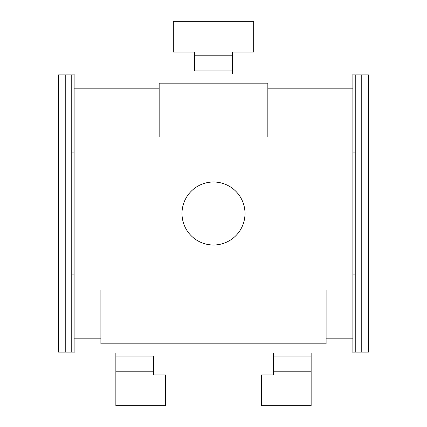 <?xml version="1.0" encoding="UTF-8"?>
<svg xmlns="http://www.w3.org/2000/svg" width="427" height="427" viewBox="0 0 427 427"><rect width="100%" height="100%" fill="white"/><g stroke="black" fill="none" stroke-linecap="round" stroke-linejoin="round"><path stroke-width="0.64" d="M71.752 352.099L74.111 352.099L71.752 352.099L71.752 74.901L71.752 352.099L65.763 352.099L71.752 352.099M74.111 74.901L65.763 74.901L65.763 352.099L65.763 74.901L58.51 74.901L58.51 352.099L65.763 352.099L58.51 352.099L58.51 74.901L74.111 74.901M368.49 74.901L368.49 352.099L368.49 74.901L361.237 74.901L361.237 352.099L368.49 352.099L355.248 352.099L355.248 74.901L361.237 74.901L361.237 352.099L352.889 352.099L355.248 352.099L355.248 74.901L352.889 74.901L368.49 74.901M355.248 152.076L352.889 152.076L355.248 152.076M355.248 274.924L352.889 274.924L355.248 274.924M352.889 88.192L352.889 73.956L352.889 88.192L267.836 88.192L267.836 83.169L159.164 83.169L159.164 88.192L74.111 88.192L74.111 73.956L352.889 73.956L74.111 73.956L74.111 88.192L159.164 88.192L159.164 136.955L267.836 136.955L267.836 83.169L159.164 83.169L159.164 136.955L267.836 136.955L267.836 88.192L352.889 88.192L352.889 338.808L352.889 88.192M352.889 353.044L352.889 338.808L326.111 338.808L326.111 290.045L100.889 290.045L100.889 338.808L74.111 338.808L74.111 88.192L74.111 353.044L352.889 353.044L352.889 338.808L326.111 338.808L326.111 343.831L100.889 343.831L100.889 338.808L74.111 338.808L74.111 353.044L352.889 353.044M245.002 213.5A31.502 31.502 0 0 0 214.487 182.014A31.502 31.502 0 0 0 181.998 213.5A31.502 31.502 0 0 0 212.513 244.986A31.502 31.502 0 0 0 245.002 213.5A31.502 31.502 0 0 0 214.487 182.014A31.502 31.502 0 0 0 181.998 213.5A31.502 31.502 0 0 0 212.513 244.986A31.502 31.502 0 0 0 245.002 213.5M74.111 152.076L71.752 152.076L74.111 152.076M74.111 274.924L71.752 274.924L74.111 274.924M232.4 73.956L232.4 70.962L232.4 73.956M194.6 70.962L194.6 55.211L194.6 70.962L232.4 70.962L194.6 70.962M194.6 52.062L194.6 55.211L232.4 55.211L232.4 70.962L232.4 52.062L232.4 55.211L194.6 55.211L194.6 52.062L173.335 52.062L194.6 52.062M232.4 52.062L253.665 52.062L253.665 21.35L173.335 21.35L173.335 52.062L173.335 21.35L253.665 21.35L253.665 52.062L232.4 52.062M115.85 353.044L115.85 405.65L165.462 405.65L115.85 405.65L115.85 356.038L153.651 356.038L153.651 374.938L153.651 371.789L115.85 371.789L153.651 371.789L153.651 356.038L115.85 356.038L115.85 353.044M165.462 405.65L165.462 374.938L153.651 374.938L165.462 374.938L165.462 405.65M273.349 353.044L273.349 374.938L261.537 374.938L261.537 405.65L311.15 405.65L311.15 371.789L311.15 405.65L261.537 405.65L261.537 374.938L273.349 374.938L273.349 356.038L311.15 356.038L311.15 353.044L311.15 371.789L273.349 371.789L311.15 371.789L311.15 356.038L273.349 356.038L273.349 353.044M100.889 343.831L100.889 290.045L326.111 290.045L326.111 343.831L100.889 343.831"/></g></svg>
